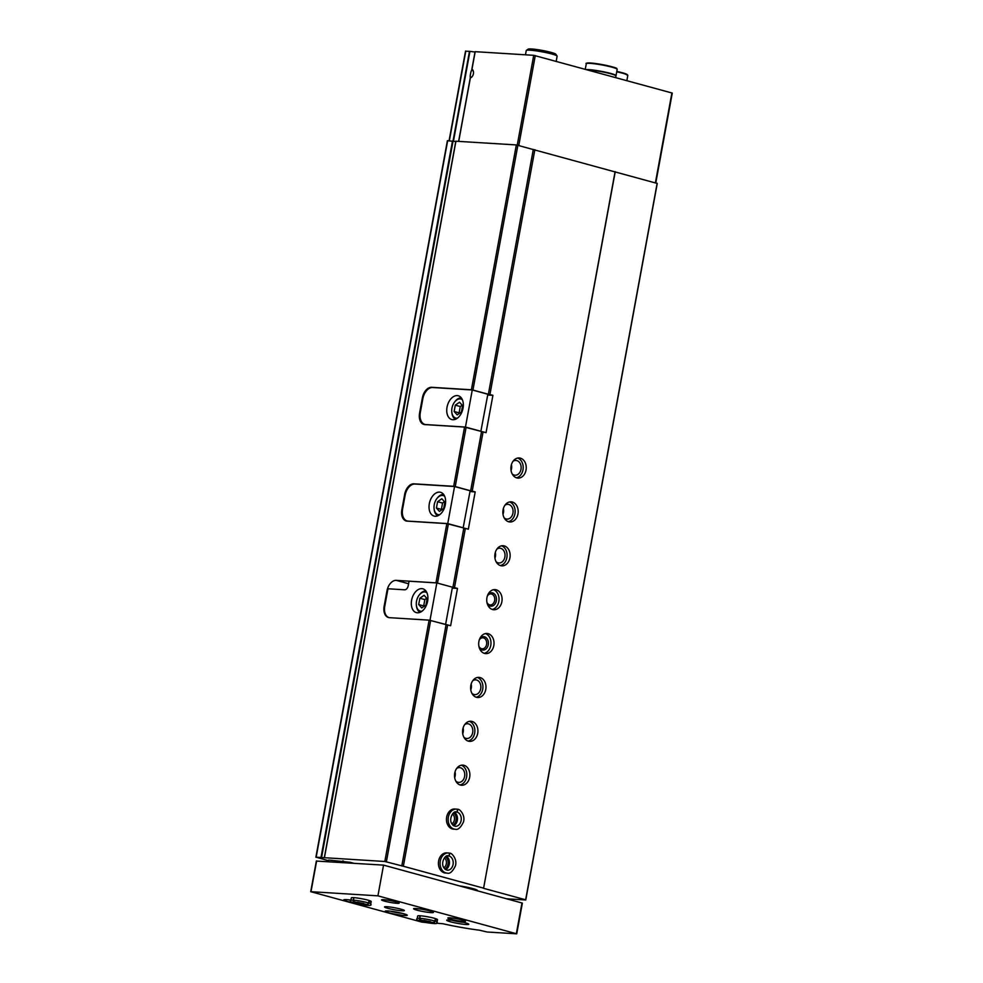 <?xml version="1.0" encoding="UTF-8"?>
<svg xmlns="http://www.w3.org/2000/svg" width="983" height="983" viewBox="0 0 983 983"><rect width="100%" height="100%" fill="white"/><g stroke="black" fill="none" stroke-linecap="round" stroke-linejoin="round"><path stroke-width="1.47" d="M470.341 77.731L470.648 77.288C469.382 78.751 471.066 69.461 471.951 70.186L471.84 69.523M475.01 52.038L469.935 51.362L453.458 141.134M472.049 70.334L471.951 70.186A3.637 2.335 105.3 0 1 472.086 70.223A3.637 2.335 105.3 0 1 473.499 72.091M471.877 69.326L475.084 51.669L533.732 55.318L672.274 93.078L655.796 182.887M487.703 395.031L492.913 395.35L486.057 432.655L464.541 427.077L424.84 424.595A11.206 7.2 -74.7 0 1 423.894 424.435A11.206 7.2 -74.7 0 1 419.569 413.167L422.395 397.808A11.206 7.2 -74.7 0 1 431.684 387.302L471.398 389.784L516.333 144.931L657.258 183.44L525.745 899.986L506.786 898.806M455.928 141.22L516.333 144.931M328.519 860.715L316.157 857.188L384.82 861.489L429.116 620.15L389.403 617.668A11.206 7.2 -74.7 0 1 388.457 617.508A11.206 7.2 -74.7 0 1 384.144 606.241L386.958 590.881A11.206 7.2 -74.7 0 1 396.247 580.363L435.961 582.845L446.835 523.62L407.122 521.125A11.206 7.2 -74.7 0 1 406.176 520.978A11.206 7.2 -74.7 0 1 401.863 509.71L404.677 494.351A11.206 7.2 -74.7 0 1 413.966 483.833L453.679 486.315L464.541 427.077M471.398 389.784L472.946 390.054L517.881 145.214M453.679 486.315L455.227 486.585L466.102 427.347M472.946 390.054L488.367 394.269L533.302 149.416M455.227 486.585L470.648 490.8L481.523 431.562M488.367 394.269L489.927 394.539L534.863 149.699M470.648 490.8L472.209 491.07L483.083 431.832M516.763 477.898A10.088 7.667 93.6 0 0 517.943 478.094A10.088 7.667 93.6 0 0 526.224 468.51A10.088 7.667 93.6 0 0 519.196 457.955A10.088 7.667 93.6 0 0 510.988 466.765A10.088 7.667 93.6 0 0 516.763 477.898M508.702 521.776A10.088 7.667 93.6 0 0 509.882 521.973A10.088 7.667 93.6 0 0 518.164 512.389A10.088 7.667 93.6 0 0 511.148 501.834A10.088 7.667 93.6 0 0 502.94 510.644A10.088 7.667 93.6 0 0 508.702 521.776M500.654 565.655A10.088 7.667 93.6 0 0 501.834 565.852A10.088 7.667 93.6 0 0 510.116 556.267A10.088 7.667 93.6 0 0 503.087 545.712A10.088 7.667 93.6 0 0 494.879 554.523A10.088 7.667 93.6 0 0 500.654 565.655M492.594 609.546A10.088 7.667 93.6 0 0 493.785 609.743A10.088 7.667 93.6 0 0 502.067 600.146A10.088 7.667 93.6 0 0 495.039 589.603A10.088 7.667 93.6 0 0 486.831 598.401A10.088 7.667 93.6 0 0 492.594 609.546M484.545 653.425A10.088 7.667 93.6 0 0 485.725 653.621A10.088 7.667 93.6 0 0 494.007 644.025A10.088 7.667 93.6 0 0 486.99 633.482A10.088 7.667 93.6 0 0 478.782 642.28A10.088 7.667 93.6 0 0 484.545 653.425M476.497 697.303A10.088 7.667 93.6 0 0 477.677 697.5A10.088 7.667 93.6 0 0 485.958 687.903A10.088 7.667 93.6 0 0 478.93 677.361A10.088 7.667 93.6 0 0 470.722 686.159A10.088 7.667 93.6 0 0 476.497 697.303M468.436 741.182A10.088 7.667 93.6 0 0 469.616 741.379A10.088 7.667 93.6 0 0 477.898 731.782A10.088 7.667 93.6 0 0 470.882 721.239A10.088 7.667 93.6 0 0 462.674 730.037A10.088 7.667 93.6 0 0 468.436 741.182M460.388 785.061A10.088 7.667 93.6 0 0 461.568 785.257A10.088 7.667 93.6 0 0 469.849 775.661A10.088 7.667 93.6 0 0 462.821 765.118A10.088 7.667 93.6 0 0 454.613 773.916A10.088 7.667 93.6 0 0 460.388 785.061M457.537 809.267L454.773 808.997A10.088 7.667 93.6 0 0 446.565 817.795A10.088 7.667 93.6 0 0 452.327 828.939A10.088 7.667 93.6 0 0 453.507 829.136L455.19 829.234C457.869 830.168 460.622 827.784 463.435 822.058C465.659 815.079 459.442 808.69 457.857 809.341L457.12 812.155L457.537 809.267A10.088 7.667 93.6 0 0 456.444 809.095A10.088 7.667 93.6 0 0 448.162 818.692A10.088 7.667 93.6 0 0 455.19 829.234M449.477 853.146L446.724 852.875A10.088 7.667 93.6 0 0 438.516 861.686A10.088 7.667 93.6 0 0 444.279 872.818A10.088 7.667 93.6 0 0 445.459 873.015L447.13 873.113C449.821 874.047 452.573 871.663 455.387 865.937C457.611 858.958 451.381 852.568 449.796 853.219L449.071 856.033L449.477 853.146A10.088 7.667 93.6 0 0 448.395 852.974A10.088 7.667 93.6 0 0 440.114 862.57A10.088 7.667 93.6 0 0 447.13 873.113M492.913 395.35L489.927 394.539M469.985 491.561L475.194 491.893L472.209 491.07M475.194 491.893L468.35 529.186L446.835 523.62M452.278 588.092L457.476 588.424L454.49 587.613L465.364 528.375M457.476 588.424L450.632 625.716L429.116 620.15M384.82 861.489L403.349 866.244L447.646 624.905M403.349 866.244L483.599 888.165L615.1 171.62M463.804 528.104L452.93 587.33L437.509 583.128L448.383 523.89M452.93 587.33L454.49 587.613M386.38 861.759L430.665 620.42M401.789 865.974L446.085 624.635M475.194 51.657L471.951 69.326A4.485 2.875 105.3 0 1 473.474 71.833A4.485 2.875 105.3 0 1 472.184 76.551A4.485 2.875 105.3 0 1 470.378 77.866L458.729 141.331M465.77 51.214L469.935 51.362M483.599 888.165L615.211 171.804M483.697 888.349L525.647 899.801L657.16 183.256M353.769 863.271L350.341 862.324L350.218 863.049M328.347 861.673L328.641 860.051L350.341 862.324M447.646 140.79L455.768 141.491M477.124 890.696A13.529 1.364 -169.6 0 0 477.394 890.487A13.529 1.364 -169.6 0 0 459.7 885.929M443.788 867.756A5.517 4.19 93.6 0 0 446.429 862.963A5.517 4.19 93.6 0 0 444.402 857.876M444.758 868.997A6.721 5.112 93.6 0 0 448.137 863.074A6.721 5.112 93.6 0 0 445.52 856.771M451.836 823.877A5.517 4.19 93.6 0 0 454.478 819.085A5.517 4.19 93.6 0 0 452.45 813.998M452.807 825.118A6.721 5.112 93.6 0 0 456.186 819.195A6.721 5.112 93.6 0 0 453.568 812.892M454.687 777.59A7.397 5.628 93.6 0 0 455.043 771.864M455.842 781.129A7.397 5.628 93.6 0 0 457.808 782.235A7.397 5.628 93.6 0 0 458.68 782.382A7.397 5.628 93.6 0 0 464.75 775.341A7.397 5.628 93.6 0 0 459.602 767.612A7.397 5.628 93.6 0 0 456.64 768.497M460.056 784.95A10.088 7.667 93.6 0 0 466.79 775.476A10.088 7.667 93.6 0 0 461.285 765.216M462.735 733.711A7.397 5.628 93.6 0 0 463.091 727.985M463.902 737.25A7.397 5.628 93.6 0 0 465.868 738.356A7.397 5.628 93.6 0 0 466.728 738.503A7.397 5.628 93.6 0 0 472.811 731.463A7.397 5.628 93.6 0 0 467.662 723.734A7.397 5.628 93.6 0 0 464.689 724.606M468.105 741.071A10.088 7.667 93.6 0 0 474.85 731.598A10.088 7.667 93.6 0 0 469.346 721.338M470.783 689.833A7.397 5.628 93.6 0 0 471.14 684.107M471.951 693.371A7.397 5.628 93.6 0 0 473.917 694.477A7.397 5.628 93.6 0 0 474.789 694.625A7.397 5.628 93.6 0 0 480.859 687.584A7.397 5.628 93.6 0 0 475.711 679.855A7.397 5.628 93.6 0 0 472.737 680.727M476.153 697.193A10.088 7.667 93.6 0 0 482.899 687.719A10.088 7.667 93.6 0 0 477.394 677.459M478.893 646.249A5.517 4.19 93.6 0 0 481.523 648.694A5.517 4.19 93.6 0 0 482.174 648.805A5.517 4.19 93.6 0 0 486.696 643.57A5.517 4.19 93.6 0 0 482.862 637.807A5.517 4.19 93.6 0 0 479.286 639.933M479.225 647.6A6.721 5.112 93.6 0 0 482.088 649.935A6.721 5.112 93.6 0 0 488.244 641.408A6.721 5.112 93.6 0 0 479.79 638.631M484.214 653.314A10.088 7.667 93.6 0 0 490.959 643.828A10.088 7.667 93.6 0 0 485.442 633.58M486.941 602.37A5.517 4.19 93.6 0 0 489.583 604.815A5.517 4.19 93.6 0 0 490.222 604.926A5.517 4.19 93.6 0 0 494.744 599.691A5.517 4.19 93.6 0 0 490.91 593.929A5.517 4.19 93.6 0 0 487.347 596.054M487.273 603.722A6.721 5.112 93.6 0 0 490.148 606.056A6.721 5.112 93.6 0 0 496.304 597.529A6.721 5.112 93.6 0 0 487.838 594.752M492.262 609.435A10.088 7.667 93.6 0 0 499.008 599.949A10.088 7.667 93.6 0 0 493.503 589.702M494.953 558.184A7.397 5.628 93.6 0 0 495.309 552.471M496.108 561.735A7.397 5.628 93.6 0 0 498.074 562.841A7.397 5.628 93.6 0 0 498.946 562.976A7.397 5.628 93.6 0 0 505.016 555.948A7.397 5.628 93.6 0 0 499.868 548.207A7.397 5.628 93.6 0 0 496.906 549.092M500.322 565.557A10.088 7.667 93.6 0 0 507.056 556.071A10.088 7.667 93.6 0 0 501.551 545.823M503.001 514.306A7.397 5.628 93.6 0 0 503.357 508.592M504.168 517.857A7.397 5.628 93.6 0 0 506.134 518.963A7.397 5.628 93.6 0 0 506.995 519.098A7.397 5.628 93.6 0 0 513.077 512.069A7.397 5.628 93.6 0 0 507.928 504.328A7.397 5.628 93.6 0 0 504.955 505.213M508.371 521.678A10.088 7.667 93.6 0 0 515.117 512.192A10.088 7.667 93.6 0 0 509.612 501.944M511.049 470.427A7.397 5.628 93.6 0 0 511.418 464.713M512.217 473.978A7.397 5.628 93.6 0 0 514.183 475.084A7.397 5.628 93.6 0 0 515.055 475.219A7.397 5.628 93.6 0 0 521.125 468.191A7.397 5.628 93.6 0 0 515.977 460.449A7.397 5.628 93.6 0 0 513.003 461.334M516.419 477.799A10.088 7.667 93.6 0 0 523.165 468.313A10.088 7.667 93.6 0 0 517.66 458.066M472.344 76.342A3.637 2.335 105.3 0 1 470.648 77.288M525.475 54.802L526.249 50.526A15.691 1.585 10.4 0 1 526.36 50.391A15.691 1.585 10.4 0 1 536.177 50.858A15.691 1.585 10.4 0 1 551.868 54.004A15.691 1.585 10.4 0 1 557.078 56.031A15.691 1.585 10.4 0 1 557.128 56.203L556.194 61.302M526.36 50.391L528.178 49.15A14.131 1.425 10.4 0 1 537.013 49.568A14.131 1.425 10.4 0 1 551.131 52.406A14.131 1.425 10.4 0 1 555.825 54.225L557.078 56.031M615.911 75.789A15.691 1.585 -169.6 0 0 616.022 75.642A15.691 1.585 -169.6 0 0 606.167 72.324A15.691 1.585 -169.6 0 0 588.977 69.646A15.691 1.585 -169.6 0 0 586.532 69.596M613.515 74.634A14.131 1.425 -169.6 0 0 590.144 69.953A14.131 1.425 -169.6 0 0 587.859 69.916M615.677 77.559L615.96 75.974A15.691 1.585 -169.6 0 0 606.106 72.644A15.691 1.585 -169.6 0 0 588.915 69.965A15.691 1.585 -169.6 0 0 587.711 69.916M389.428 617.668A11.206 7.2 105.3 0 1 389.059 617.582A11.206 7.2 105.3 0 1 384.746 606.314L387.56 590.955A11.206 7.2 105.3 0 1 388.113 588.768L404.541 589.8A4.485 2.875 105.3 0 0 408.264 585.585L409.063 581.199L436.845 582.944L452.438 587.195L445.594 624.5L429.424 620.199M421.818 588.657A12.337 7.913 -74.7 0 0 411.766 599.433A12.337 7.913 -74.7 0 0 416.362 612.618A12.337 7.913 -74.7 0 0 427.249 602.812A12.337 7.913 -74.7 0 0 422.862 588.829A12.337 7.913 -74.7 0 0 421.818 588.657M436.845 582.944L430.001 620.236M426.954 592.823A9.867 6.34 -74.7 0 0 424.693 591.975A9.867 6.34 -74.7 0 0 419.225 595.034A9.867 6.34 -74.7 0 0 416.387 605.43A9.867 6.34 -74.7 0 0 421.916 611.266M425.983 605.024L427.138 598.696L424.091 595.293L419.864 598.242L418.709 604.57L421.756 607.961L425.983 605.024M425.86 590.93A11.206 7.2 -74.7 0 0 419.716 594.408L419.225 595.034M416.387 605.43L416.485 606.216A11.206 7.2 -74.7 0 0 420.011 612.335M426.757 598.266L424.84 599.593L419.864 598.242M424.84 599.593L423.685 605.933L418.709 604.57M414.986 484.041L454.551 486.524L447.744 523.595L408.178 521.125A11.882 7.631 105.3 0 1 407.183 520.953A11.882 7.631 105.3 0 1 402.6 509.01L405.143 495.186A11.882 7.631 105.3 0 1 414.986 484.041M463.14 527.92L470.132 490.775L454.551 486.524M463.325 527.859L447.744 523.595M439.536 492.127A12.337 7.913 -74.7 0 0 429.485 502.891A12.337 7.913 -74.7 0 0 434.081 516.087A12.337 7.913 -74.7 0 0 444.967 506.282A12.337 7.913 -74.7 0 0 440.581 492.299A12.337 7.913 -74.7 0 0 439.536 492.127M444.672 496.292A9.867 6.34 -74.7 0 0 442.411 495.444A9.867 6.34 -74.7 0 0 436.944 498.504A9.867 6.34 -74.7 0 0 434.105 508.899A9.867 6.34 -74.7 0 0 439.634 514.736M443.702 508.494L444.857 502.153L441.809 498.762L437.582 501.699L436.427 508.039L439.475 511.43L443.702 508.494M443.579 494.4A11.206 7.2 -74.7 0 0 437.435 497.877L436.944 498.504M434.105 508.899L434.203 509.685A11.206 7.2 -74.7 0 0 437.73 515.805M444.476 501.735L442.559 503.063L437.582 501.699M442.559 503.063L441.392 509.391L436.427 508.039M432.704 387.511L472.27 389.981L465.463 427.064L425.897 424.582A11.882 7.631 105.3 0 1 424.902 424.423A11.882 7.631 105.3 0 1 420.319 412.479L422.85 398.656A11.882 7.631 105.3 0 1 432.704 387.511M480.859 431.39L487.851 394.244L472.27 389.981M481.043 431.316L465.463 427.064M457.255 395.596A12.337 7.913 -74.7 0 0 447.204 406.36A12.337 7.913 -74.7 0 0 451.787 419.557A12.337 7.913 -74.7 0 0 462.686 409.739A12.337 7.913 -74.7 0 0 458.287 395.768A12.337 7.913 -74.7 0 0 457.255 395.596M462.391 399.749A9.867 6.34 -74.7 0 0 460.13 398.914A9.867 6.34 -74.7 0 0 454.662 401.973A9.867 6.34 -74.7 0 0 451.824 412.356A9.867 6.34 -74.7 0 0 457.353 418.193M461.42 411.963L462.575 405.623L459.516 402.231L455.301 405.168L454.146 411.508L457.193 414.9L461.42 411.963M461.297 397.857A11.206 7.2 -74.7 0 0 455.154 401.334L454.662 401.973M451.824 412.356L451.922 413.155A11.206 7.2 -74.7 0 0 455.448 419.274M462.194 405.193L460.277 406.532L455.301 405.168M460.277 406.532L459.11 412.86L454.146 411.508M316.612 861.083L383.554 865.126L522.366 903.107L516.726 933.825L487.064 932.007L479.618 930.225A43.719 4.423 10.4 0 1 442.829 923.725L436.341 923.197M426.438 922.582L421.928 922.115L310.726 891.679L377.914 895.845L516.726 933.825M383.554 865.126L377.914 895.845M466.016 924.511A11.206 1.13 10.4 0 1 453.741 922.595A11.206 1.13 10.4 0 1 446.7 920.223A11.206 1.13 10.4 0 1 457.931 921.132A11.206 1.13 10.4 0 1 468.756 924.266A11.206 1.13 10.4 0 1 466.016 924.511M404.529 915.492A11.206 1.13 10.4 0 1 392.254 913.588A11.206 1.13 10.4 0 1 385.213 911.204A11.206 1.13 10.4 0 1 396.444 912.113A11.206 1.13 10.4 0 1 407.269 915.259A11.206 1.13 10.4 0 1 404.529 915.492M353.044 902.726A11.206 1.13 10.4 0 1 343.767 899.887A11.206 1.13 10.4 0 1 350.931 900.121M420.048 915.763L419.581 918.294A10.088 1.02 -169.6 0 0 417.197 918.515L417.664 915.996A10.088 1.02 10.4 0 1 427.765 916.807A10.088 1.02 10.4 0 1 437.509 919.633A10.088 1.02 10.4 0 1 435.039 919.855M401.887 910.786A10.088 1.02 10.4 0 1 390.841 909.066A10.088 1.02 10.4 0 1 384.5 906.928A10.088 1.02 10.4 0 1 394.613 907.751A10.088 1.02 10.4 0 1 404.345 910.577A10.088 1.02 10.4 0 1 401.887 910.786M353.72 897.651L353.266 900.17A10.088 1.02 -169.6 0 0 350.882 900.391L351.336 897.872A10.088 1.02 10.4 0 1 361.449 898.695A10.088 1.02 10.4 0 1 371.193 901.509A10.088 1.02 10.4 0 1 368.723 901.73M430.984 912.617A10.088 1.02 10.4 0 1 419.938 910.885A10.088 1.02 10.4 0 1 413.597 908.747A10.088 1.02 10.4 0 1 423.698 909.57A10.088 1.02 10.4 0 1 433.442 912.396A10.088 1.02 10.4 0 1 430.984 912.617M463.312 921.44A8.97 0.909 10.4 0 1 453.495 919.916A8.97 0.909 10.4 0 1 447.855 918.011A8.97 0.909 10.4 0 1 456.837 918.736A8.97 0.909 10.4 0 1 465.5 921.255A8.97 0.909 10.4 0 1 463.312 921.44M396.985 903.328A8.97 0.909 10.4 0 1 387.179 901.792A8.97 0.909 10.4 0 1 381.539 899.9A8.97 0.909 10.4 0 1 390.521 900.625A8.97 0.909 10.4 0 1 399.184 903.131A8.97 0.909 10.4 0 1 396.985 903.328M395.141 911.892L398.52 912.519M456.628 920.899L460.007 921.538M353.88 897.663L353.425 900.182L354.371 901.927L368.293 904.753L367.863 903.512M353.745 900.92L352.897 901.927L354.285 901.927L353.266 900.17M420.208 915.775L419.741 918.306L420.687 920.051L434.609 922.865L434.179 921.636M420.06 919.044L419.213 920.039L420.601 920.039L419.581 918.294M447.412 855.923L449.071 856.033A7.176 5.456 93.6 0 0 448.211 855.886C444.98 853.785 438.013 866.846 447.314 870.213A7.176 5.456 93.6 0 0 453.151 863.959A7.176 5.456 93.6 0 0 449.071 856.033L447.437 855.923M455.461 812.044L457.12 812.155A7.176 5.456 93.6 0 0 456.259 812.007C453.04 809.906 446.073 822.968 455.362 826.322A7.176 5.456 93.6 0 0 461.199 820.08A7.176 5.456 93.6 0 0 457.12 812.155L455.498 812.044M458.631 141.331L470.279 77.829L458.668 141.331M324.427 857.704L455.94 141.159M533.732 55.318L517.255 145.103M535.28 55.589L518.791 145.459M671.905 92.918L655.403 182.777M465.795 51.067L449.342 140.741M469.493 51.3L453.028 141.024M316.157 857.188L447.67 140.643M320.986 857.495L452.499 140.938M321.552 857.581L453.052 141.036M408.596 583.742L396.247 580.363M414.691 484.029L413.966 483.833M432.409 387.499L431.684 387.302M420.183 413.339L419.569 413.167M616.796 68.896A15.249 1.536 -169.6 0 0 607.531 65.677A15.249 1.536 -169.6 0 0 590.55 62.998A15.249 1.536 -169.6 0 0 586.826 63.391M590.132 63.354A15.691 1.585 -169.6 0 0 586.31 63.686C585.29 63.231 586.691 62.998 590.5 62.998C601.571 63.772 617.742 67.925 616.808 68.601L617.177 69.351A15.691 1.585 -169.6 0 0 607.31 66.033A15.691 1.585 -169.6 0 0 590.132 63.354M627.424 74.954A15.249 1.536 -169.6 0 0 616.796 71.44L623.8 73.172L627.805 75.421A15.691 1.585 -169.6 0 0 616.722 71.82M316.637 860.948L310.997 891.655M521.985 902.959L516.345 933.666M349.051 899.875L350.882 900.367A8.405 0.848 10.4 0 1 349.112 899.887M402.256 913.354A8.405 0.848 10.4 0 1 390.57 911.216M463.743 922.373A8.405 0.848 10.4 0 1 452.057 920.235M342.748 860.924L342.453 862.558M343.374 861.034L343.092 862.595M346.778 861.968L346.618 862.816M347.392 862.079L347.257 862.853M349.727 862.226L349.579 863M371.193 901.509L370.726 904.041A10.088 1.02 -169.6 0 0 364.447 901.915A10.088 1.02 -169.6 0 0 353.425 900.182M357.529 902.271A7.176 0.725 -169.6 0 0 363.833 903.438M437.509 919.633L437.042 922.152A10.088 1.02 -169.6 0 0 430.763 920.027A10.088 1.02 -169.6 0 0 419.741 918.306M423.845 920.395A7.176 0.725 -169.6 0 0 430.161 921.55M445.532 869.611A7.176 5.456 93.6 0 0 449.428 863.148A7.176 5.456 93.6 0 0 446.368 856.254M453.581 825.732A7.176 5.456 93.6 0 0 457.476 819.269A7.176 5.456 93.6 0 0 454.416 812.376M475.084 51.669L471.828 69.388M465.524 51.091L449.071 140.729M324.316 857.717L455.829 141.171M315.887 857.213L447.4 140.667M586.31 63.686L585.278 69.252M617.177 69.351L616.022 75.642M627.805 75.421L626.859 80.606M408.031 521.187L407.183 520.953M425.75 424.656L424.902 424.423M316.366 860.961L310.726 891.679M390.497 911.204L402.33 913.379M451.983 920.223L463.816 922.398M350.882 900.391C349.014 901.436 352.135 902.799 360.245 904.483C368.809 905.896 372.299 905.748 370.726 904.041M417.197 918.515C415.33 919.56 418.451 920.924 426.573 922.607C435.125 924.02 438.615 923.873 437.042 922.152M445.459 869.562L448.838 864.745L448.752 859.978L446.282 856.291M453.507 825.683L456.886 820.866L456.8 816.087L454.343 812.413"/></g></svg>
